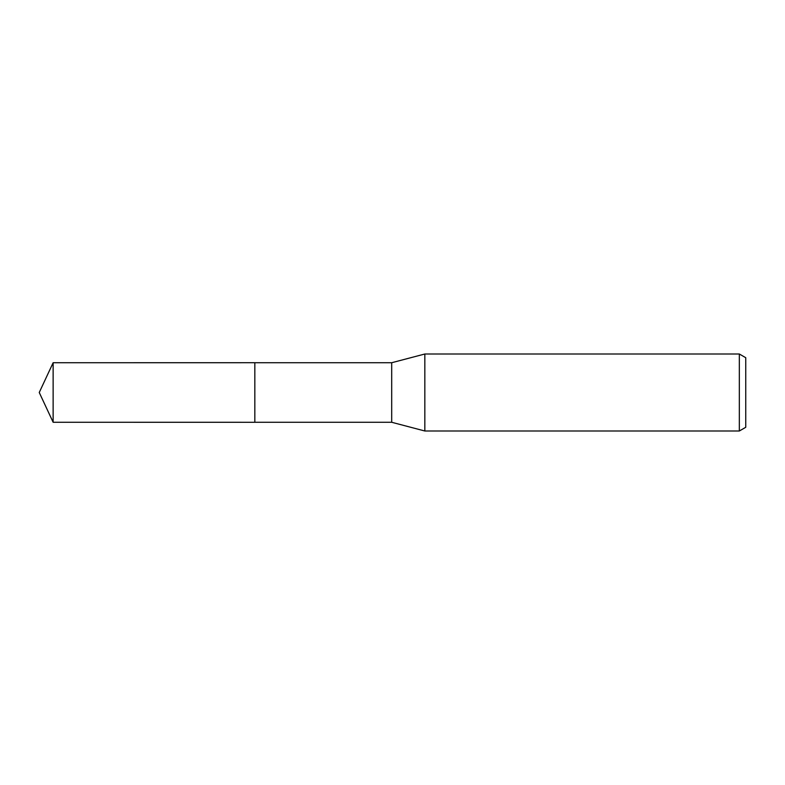 <?xml version="1.0" encoding="UTF-8"?>
<svg xmlns="http://www.w3.org/2000/svg" width="785" height="785" viewBox="0 0 785 785"><rect width="100%" height="100%" fill="white"/><g stroke="black" fill="none" stroke-linecap="round" stroke-linejoin="round"><path stroke-width="1.18" d="M254.831 422.271L254.831 362.729L391.695 362.729L424.832 354.006L739.333 354.006L745.75 357.705L745.75 427.295L739.333 430.994L424.832 430.994L391.695 422.271L254.831 422.271L254.821 362.729L254.821 422.281L53.135 422.271L53.135 362.729L254.821 362.719M391.695 422.271L391.695 362.729M424.832 430.994L424.832 354.006M739.333 430.994L739.333 354.006M53.135 362.729L39.25 392.5L53.135 422.271"/></g></svg>
